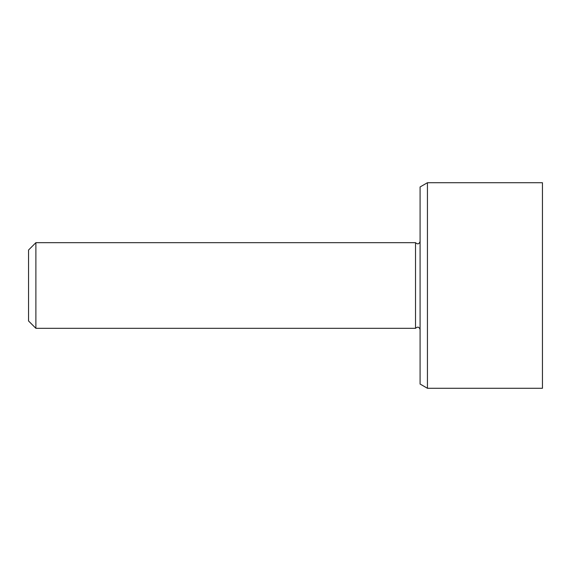 <?xml version="1.0" encoding="UTF-8"?>
<svg xmlns="http://www.w3.org/2000/svg" width="571" height="571" viewBox="0 0 571 571"><rect width="100%" height="100%" fill="white"/><g stroke="black" fill="none" stroke-linecap="round" stroke-linejoin="round"><path stroke-width="0.86" d="M35.894 242.675L28.55 250.019L28.55 320.981L35.894 328.325L35.894 242.675L415.524 242.675L415.524 328.325L35.894 328.325M427.436 182.72L420.092 186.96L420.092 384.04L427.436 388.28L427.436 182.72L542.45 182.72L542.45 388.28L427.436 388.28M415.524 328.325C417.629 326.441 419.157 326.848 420.092 329.546M415.524 242.675C417.629 244.559 419.157 244.152 420.092 241.454"/></g></svg>
